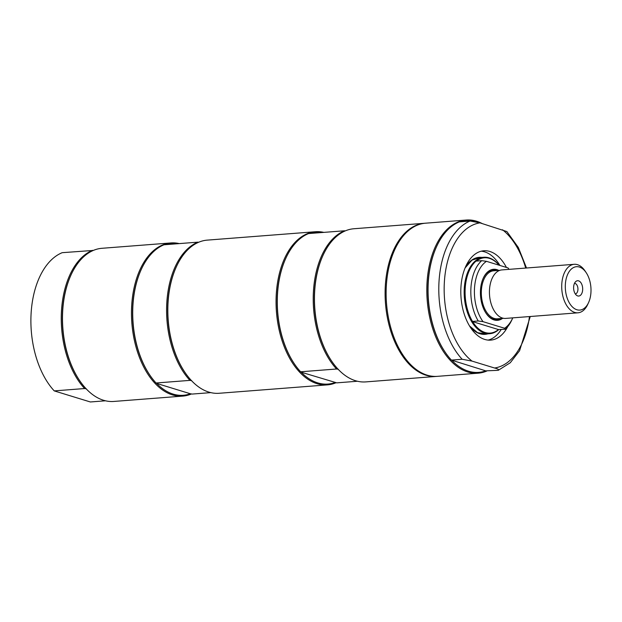 <?xml version="1.0" encoding="UTF-8"?>
<svg xmlns="http://www.w3.org/2000/svg" width="622" height="622" viewBox="0 0 622 622"><rect width="100%" height="100%" fill="white"/><g stroke="black" fill="none" stroke-linecap="round" stroke-linejoin="round"><path stroke-width="0.93" d="M486.793 371.039A76.801 45.134 -94.4 0 1 478.139 373.184L437.453 376.341A76.801 45.134 -94.4 0 1 386.332 285.918A76.801 45.134 -94.4 0 1 425.572 223.189L466.259 220.032A76.801 45.134 -94.4 0 1 482.167 223.547M526.507 268.004L518.351 247.517L506.883 231.571L479.99 222.878L470.108 221.035L459.37 221.867A76.801 45.134 -94.4 0 0 436.675 246.405A76.801 45.134 -94.4 0 0 444.847 351.687A76.801 45.134 -94.4 0 0 451.401 360.091L462.138 359.259L472.02 361.094L494.56 368.006C497.942 368.846 499.171 369.616 498.253 370.323L485.728 370.852L451.401 360.091M461.742 221.689A76.039 44.683 -94.4 0 1 479.173 222.629M530.271 316.497L519.595 350.691L510.258 362.758L498.253 370.323M485.728 370.852A76.039 44.683 -94.4 0 1 451.937 360.496M444.847 351.687L444.512 351.189A76.039 44.683 -94.4 0 1 436.426 246.957L436.675 246.405M507.785 326.581A44.8 26.326 -94.4 0 1 490.742 340.11A44.8 26.326 -94.4 0 1 460.925 287.364A44.8 26.326 -94.4 0 1 483.815 250.775A44.8 26.326 -94.4 0 1 506.425 267.444M478.139 373.184A76.801 45.134 -94.4 0 1 427.019 282.761A76.801 45.134 -94.4 0 1 466.259 220.032M499.925 265.454A44.8 26.326 85.6 0 0 481.249 251.187M488.146 340.094A44.8 26.326 85.6 0 0 501.145 329.567M170.918 242.945L101.938 248.295A76.801 45.134 85.6 0 0 71.118 274.761A76.801 45.134 85.6 0 0 62.698 311.023A76.801 45.134 85.6 0 0 79.282 380.05A76.801 45.134 85.6 0 0 113.818 401.447L182.798 396.097A76.801 45.134 -94.4 0 1 131.677 305.674A76.801 45.134 -94.4 0 1 170.918 242.945A76.801 45.134 -94.4 0 1 179.253 243.599M71.118 274.761L70.861 275.313A76.039 44.683 85.6 0 0 62.534 311.21A76.039 44.683 85.6 0 0 78.947 379.544L79.282 380.05M105.483 400.793L90.346 401.967L54.238 390.896L84.6 388.54L86.38 388.851M93.284 250.441L62.208 252.68A76.801 45.134 -94.4 0 0 31.1 313.472A76.801 45.134 -94.4 0 0 54.238 390.896M84.6 388.54A76.801 45.134 -94.4 0 1 61.461 311.117A76.801 45.134 -94.4 0 1 92.569 250.324M315.494 231.726L207.266 240.123A76.801 45.134 85.6 0 0 176.446 266.589A76.801 45.134 85.6 0 0 168.033 302.852A76.801 45.134 85.6 0 0 184.617 371.878A76.801 45.134 85.6 0 0 219.146 393.275L327.374 384.878A76.801 45.134 -94.4 0 1 317.088 383.696A76.801 45.134 -94.4 0 1 276.051 303.093A76.801 45.134 -94.4 0 1 315.494 231.726A76.801 45.134 -94.4 0 1 323.821 232.387M191.459 393.944A76.801 45.134 -94.4 0 1 182.798 396.097M210.819 392.622L192.167 394.068L190.386 393.757A76.039 44.683 -94.4 0 1 156.604 383.401L156.06 382.997L189.928 380.376A76.801 45.134 -94.4 0 1 166.789 302.953A76.801 45.134 -94.4 0 1 197.897 242.152L164.029 244.78A76.801 45.134 85.6 0 0 141.334 269.318A76.801 45.134 85.6 0 0 149.505 374.599A76.801 45.134 85.6 0 0 156.06 382.997M149.505 374.599L149.171 374.094A76.039 44.683 -94.4 0 1 141.085 269.862L141.334 269.318M166.401 244.594A76.039 44.683 -94.4 0 1 176.881 243.785M184.617 371.878L184.283 371.373A76.039 44.683 -94.4 0 1 176.197 267.141L176.446 266.589M198.612 242.277L197.897 242.152M189.928 380.376L191.708 380.68M190.386 393.757L156.604 383.401M336.028 382.732A76.801 45.134 -94.4 0 1 327.374 384.878M436.939 376.372A76.801 45.134 -94.4 0 1 436.419 376.419A76.801 45.134 -94.4 0 1 385.306 286.003A76.801 45.134 -94.4 0 1 424.538 223.275A76.801 45.134 -94.4 0 1 425.059 223.236M424.538 223.275L353.91 228.748A76.801 45.134 85.6 0 0 323.082 255.214A76.801 45.134 85.6 0 0 331.254 360.503A76.801 45.134 85.6 0 0 355.496 380.718A76.801 45.134 85.6 0 0 365.783 381.9L436.419 376.419M357.456 381.247L336.743 382.857L301.172 372.189A76.039 44.683 85.6 0 0 317.749 382.895A76.039 44.683 85.6 0 0 334.963 382.546M285.91 258.099L285.661 258.651A76.039 44.683 85.6 0 0 293.74 362.883L294.074 363.388A76.801 45.134 85.6 0 0 300.628 371.785L336.564 369.002A76.801 45.134 -94.4 0 1 313.426 291.578A76.801 45.134 -94.4 0 1 344.534 230.778L308.598 233.561A76.801 45.134 85.6 0 0 285.91 258.099A76.801 45.134 85.6 0 0 294.074 363.388M321.45 232.566A76.039 44.683 85.6 0 0 310.969 233.382M323.082 255.214L322.834 255.766A76.039 44.683 85.6 0 0 330.92 359.998L331.254 360.503M301.172 372.189L300.628 371.785M345.249 230.902L344.534 230.778M336.564 369.002L338.352 369.305M485.836 312.936A24.833 14.594 85.6 0 0 493.51 319.226A24.833 14.594 85.6 0 0 500.368 318.565M496.651 270.578A24.833 14.594 85.6 0 0 483.162 278.376M498.797 270.407A25.603 15.045 85.6 0 0 483.286 278.096A25.603 15.045 85.6 0 0 480.479 290.186A25.603 15.045 85.6 0 0 486.007 313.193A25.603 15.045 85.6 0 0 502.514 318.394M508.703 268.937L508.065 267.95L486.49 261.333L481.723 260.665L475.993 261.116A38.339 22.532 -94.4 0 0 469.392 270.391A38.339 22.532 -94.4 0 0 472.51 321.426L478.24 320.983L483.014 321.652A35.781 21.024 -94.4 0 1 486.49 261.333M483.014 321.652L504.582 328.26L505.227 329.256L498.455 329.559A37.763 22.19 -94.4 0 1 472.619 321.636L472.51 321.426M508.065 267.95A35.781 21.024 -94.4 0 1 508.858 269.101A35.781 21.024 -94.4 0 1 509.029 269.357M512.792 317.858A35.781 21.024 -94.4 0 1 512.66 318.137A35.781 21.024 -94.4 0 1 504.582 328.26M476.398 261.084A37.763 22.19 -94.4 0 1 498.984 265.166M498.455 329.559L472.619 321.636A37.763 22.19 -94.4 0 1 469.206 270.803A37.763 22.19 -94.4 0 1 469.299 270.601M512.66 318.137L511.82 319.972A38.339 22.532 -94.4 0 1 505.227 329.256M478.24 320.983A38.339 22.532 -94.4 0 1 481.723 260.665M498.758 329.598A38.339 22.532 -94.4 0 1 489.778 333.703A38.339 22.532 -94.4 0 1 464.261 288.569A38.339 22.532 -94.4 0 1 483.846 257.251A38.339 22.532 -94.4 0 1 499.077 265.19M573.632 287.006A7.682 4.51 -94.4 0 1 575.723 281.587A7.682 4.51 -94.4 0 1 582.651 288.04A7.682 4.51 -94.4 0 1 576.804 295.489A7.682 4.51 -94.4 0 1 573.632 287.006M575.296 293.918A5.295 3.11 85.6 0 0 577.916 288.414A5.295 3.11 85.6 0 0 574.479 283.368M588.567 302.587L587.728 304.422A24.32 14.29 -94.4 0 1 577.97 312.804A24.32 14.29 -94.4 0 1 574.712 312.423A24.32 14.29 -94.4 0 1 561.713 286.905A24.32 14.29 -94.4 0 1 574.207 264.303A24.32 14.29 -94.4 0 1 577.465 264.677A24.32 14.29 -94.4 0 1 585.139 271.083L586.251 272.755A21.762 12.79 -94.4 0 1 588.567 302.587A21.762 12.79 -94.4 0 1 576.921 309.756A21.762 12.79 -94.4 0 1 565.351 284.472A21.762 12.79 -94.4 0 1 579.385 267.032A21.762 12.79 -94.4 0 1 586.251 272.755M577.97 312.804L505.678 318.41A24.32 14.29 -94.4 0 1 489.553 295.263A24.32 14.29 -94.4 0 1 501.915 269.909L574.207 264.303M503.602 318.308L497.398 318.791A24.064 14.143 -94.4 0 1 494.179 318.425A24.064 14.143 -94.4 0 1 481.319 293.164A24.064 14.143 -94.4 0 1 493.674 270.803L499.878 270.329M462.138 359.259A76.801 45.134 -94.4 0 1 439 281.836A76.801 45.134 -94.4 0 1 470.108 221.035M472.02 361.094A72.968 42.879 -94.4 0 1 444.357 282.287A72.968 42.879 -94.4 0 1 479.99 222.878M502.529 229.782A72.968 42.879 -94.4 0 1 525.699 268.066M529.462 316.567A72.968 42.879 -94.4 0 1 494.56 368.006M465.279 267.468A38.626 22.695 -94.4 0 1 481.91 257.407M487.835 333.851A38.626 22.695 -94.4 0 1 469.859 326.472M486.785 333.936A38.494 22.617 -94.4 0 1 479.531 333.633M486.186 333.975L477.587 332.684L469.563 325.99M465.062 267.989L471.958 260.136L480.262 257.531M508.858 269.101L508.384 268.385M469.206 270.803L469.392 270.391M483.846 257.251L477.673 257.733M489.778 333.703L483.605 334.177"/></g></svg>
